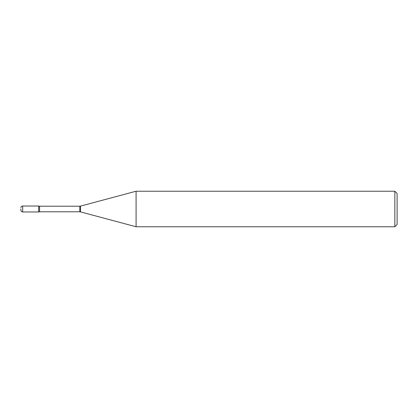 <?xml version="1.0" encoding="UTF-8"?>
<svg xmlns="http://www.w3.org/2000/svg" width="418" height="418" viewBox="0 0 418 418"><rect width="100%" height="100%" fill="white"/><g stroke="black" fill="none" stroke-linecap="round" stroke-linejoin="round"><path stroke-width="0.63" d="M136.08 226.77L136.08 191.23L80.428 206.137A2.257 2.257 0 0 1 79.848 206.215L39.558 206.215A2.257 2.257 0 0 1 38.67 206.037L38.67 211.963A2.257 2.257 0 0 1 39.558 211.785L79.848 211.785A2.257 2.257 0 0 1 80.428 211.863L136.08 226.77L394.843 226.77L394.843 191.23L397.1 193.487L397.1 224.513L394.843 226.77M20.9 209L20.9 210.191L20.9 209M136.08 191.23L394.843 191.23M22.676 211.963L22.676 206.037L38.67 206.037L38.67 211.963L22.676 211.963C21.605 211.869 21.015 211.278 20.9 210.191M39.558 206.215L39.558 211.785M79.848 206.215L79.848 211.785M80.428 206.137L80.428 211.863M22.676 206.037C21.605 206.131 21.015 206.722 20.9 207.809"/></g></svg>
